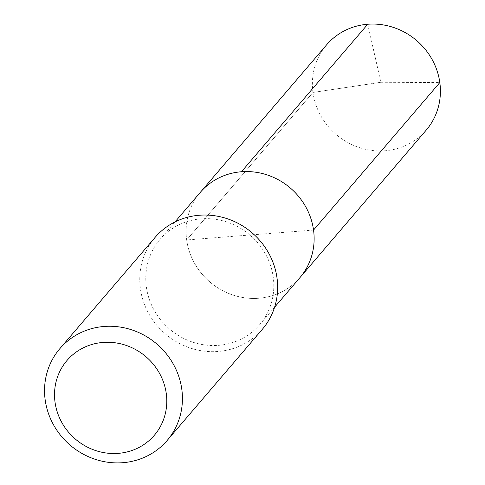 <?xml version="1.0" encoding="UTF-8"?>
<svg xmlns="http://www.w3.org/2000/svg" width="485" height="485" viewBox="0 0 485 485"><rect width="100%" height="100%" fill="white"/><g stroke="black" fill="none" stroke-linecap="round" stroke-linejoin="round"><path stroke-width="0.36" stroke-dasharray="2.42 1.82" d="M313.546 230.054L186.683 239.948A65.566 61.844 -139.4 0 0 232.927 295.032A65.566 61.844 -139.4 0 0 299.924 277.638A65.566 61.844 -139.4 0 1 232.927 295.032A65.566 61.844 -139.4 0 1 186.683 239.948A65.566 61.844 40.6 0 1 200.305 192.357A65.566 61.844 40.6 0 0 186.683 239.948L312.958 92.447A65.566 61.844 40.6 0 1 326.581 44.862M159.995 239.444A65.566 61.844 40.6 0 0 146.373 287.029A65.566 61.844 -139.4 0 0 192.618 342.119A65.566 61.844 -139.4 0 0 259.608 324.726A65.566 61.844 -139.4 0 0 273.231 277.141A65.566 61.844 40.6 0 0 226.986 222.051A65.566 61.844 40.6 0 0 159.995 239.444L174.982 221.942M262.349 329.279A70.61 66.603 -139.4 0 1 190.205 348.006A70.61 66.603 -139.4 0 1 140.401 288.684A70.61 66.603 40.6 0 1 155.073 237.438M186.683 239.948L312.958 92.447L380.858 82.286L312.958 92.447A65.566 61.844 -139.4 0 0 359.203 147.537A65.566 61.844 -139.4 0 0 426.2 130.144M367.727 24.25L380.858 82.286L439.822 82.559M259.608 324.726L274.595 307.223"/><path stroke-width="0.73" d="M274.595 307.223L299.924 277.638A65.566 61.844 -139.4 0 0 313.546 230.054A65.566 61.844 40.6 0 0 267.302 174.97A65.566 61.844 40.6 0 0 200.305 192.357A65.566 61.844 40.6 0 1 267.302 174.97A65.566 61.844 40.6 0 1 313.546 230.054A65.566 61.844 -139.4 0 1 299.924 277.638L426.2 130.144A65.566 61.844 -139.4 0 0 439.822 82.559L313.546 230.054M155.073 237.438A70.61 66.603 40.6 0 1 227.222 218.711A70.61 66.603 40.6 0 1 277.02 278.032A70.61 66.603 -139.4 0 1 262.349 329.279L167.125 440.507A70.61 66.603 -139.4 0 0 181.796 389.261A70.61 66.603 40.6 0 0 131.999 329.933A70.61 66.603 40.6 0 0 59.849 348.66L155.073 237.438M59.849 348.66A70.61 66.603 40.6 0 0 45.178 399.913A70.61 66.603 -139.4 0 0 94.981 459.234A70.61 66.603 -139.4 0 0 167.125 440.507M55.035 402.229A57.497 54.235 40.6 0 1 103.056 342.428A57.497 54.235 40.6 0 1 166.276 393.553A57.497 54.235 -139.4 0 1 118.255 453.36A57.497 54.235 -139.4 0 1 55.035 402.229M174.982 221.942L326.581 44.862A65.566 61.844 40.6 0 1 393.577 27.469A65.566 61.844 40.6 0 1 439.822 82.559M367.727 24.25L241.451 171.745"/></g></svg>
